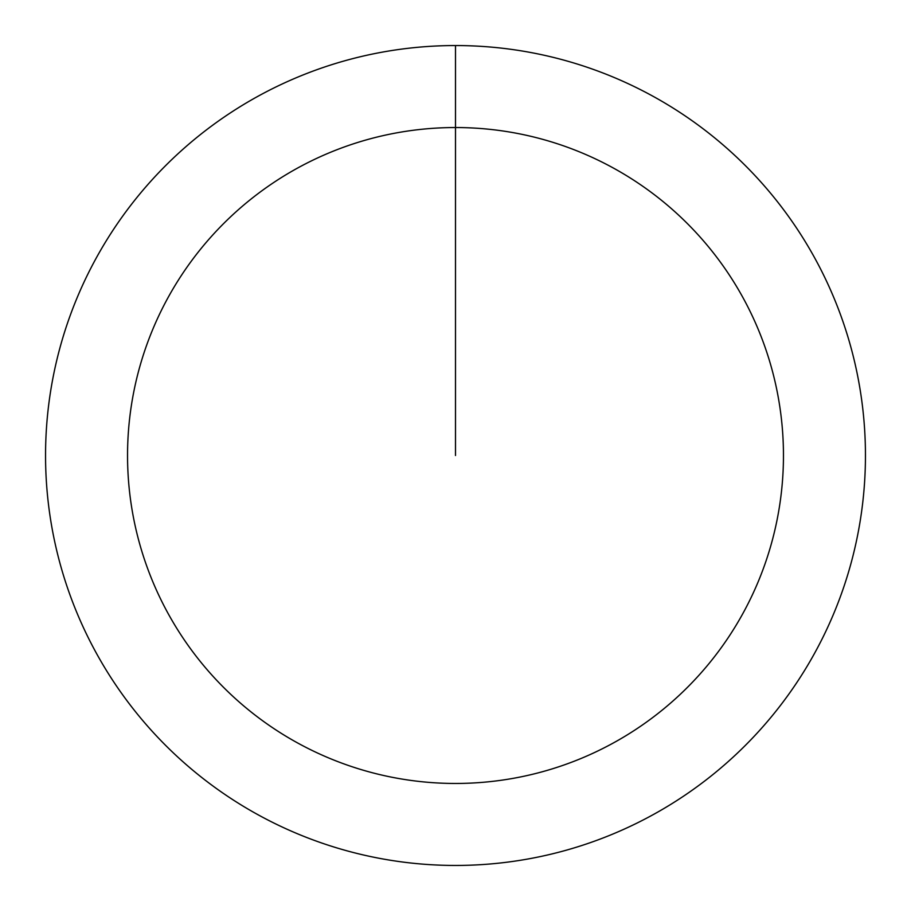<?xml version="1.0" encoding="UTF-8"?>
<svg xmlns="http://www.w3.org/2000/svg" width="911" height="911" viewBox="0 0 911 911"><rect width="100%" height="100%" fill="white"/><g stroke="black" fill="none" stroke-linecap="round" stroke-linejoin="round"><path stroke-width="1.37" d="M455.5 45.55A409.95 409.95 0 0 1 865.45 455.5A409.95 409.95 0 0 1 455.5 865.45A409.95 409.95 0 0 1 45.55 455.5A409.95 409.95 0 0 1 455.5 45.55L455.5 127.54A327.96 327.96 0 0 1 783.46 455.5A327.96 327.96 0 0 1 455.5 783.46A327.96 327.96 0 0 1 127.54 455.5A327.96 327.96 0 0 1 455.5 127.54L455.5 455.5"/></g></svg>
